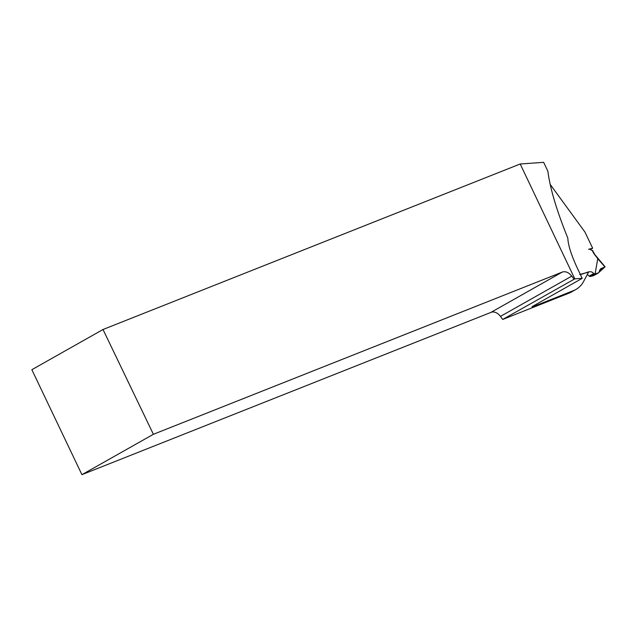 <?xml version="1.0" encoding="UTF-8"?>
<svg xmlns="http://www.w3.org/2000/svg" width="637" height="637" viewBox="0 0 637 637"><rect width="100%" height="100%" fill="white"/><g stroke="black" fill="none" stroke-linecap="round" stroke-linejoin="round"><path stroke-width="0.96" d="M580.283 274.324L588.548 272.15L583.715 281.259A36.906 26.205 -119.5 0 1 575.904 289.469L571.381 292.025A36.906 26.205 -119.5 0 1 569.08 293.124L502.697 319.455L574.805 278.863L582.194 278.337L533.511 305.84A6.155 0.422 154.5 0 0 532.038 306.867A6.155 0.422 154.5 0 0 533.822 306.349L533.559 305.808M575.904 289.469A36.906 26.205 -119.5 0 1 573.603 290.568L533.822 306.349M582.194 278.337L577.743 269.005C571.389 255.397 568.093 245.118 567.846 238.182C556.682 210.592 550.026 188.265 547.876 171.202L543.648 162.339L520.198 163.996L103.011 329.504L31.85 369.699L81.918 474.661L153.39 434.291L562.312 272.063C565.624 271.067 568.777 272.421 571.763 276.124L574.009 279.173M574.805 278.863L520.198 163.996M103.011 329.504L153.39 434.291M502.697 319.455L500.459 316.398A9.842 6.991 60.5 0 0 491.995 312.05L490.928 312.385A6.155 0.422 154.5 0 0 490.49 312.576L81.918 474.661M550.169 184.38L584.965 232.075L592.657 248.223L590.356 249.521M599.536 270.032L605.15 266.879L600.986 268.583L598.517 272.867L595.093 273.854L597.761 258.662L594.799 254.824A12.915 9.173 -119.5 0 1 592.8 251.567L592.243 250.365A1.29 0.916 60.5 0 1 591.351 250.182L590.953 249.887A3.695 2.62 -119.5 0 0 588.612 249.282L592.657 248.223M595.093 273.854L594.847 273.918A1.537 1.091 -119.5 0 1 593.724 273.544C590.22 269.14 585.228 274.093 579.702 274.475M587.354 274.404L589.201 276.1A1.537 1.091 60.5 0 0 590.324 276.474L593.565 275.662L598.358 272.931L604.927 266.943L597.753 258.686M573.603 290.568L569.08 293.124M571.763 276.124L500.459 316.398M490.928 312.385L562.312 272.063M601.439 268.368L600.572 268.854M598.358 272.931L593.421 275.717M594.847 273.918L590.324 276.474M593.724 273.544L589.201 276.1M605.15 266.879L594.91 254.657L592.41 250.317M598.517 272.867L593.565 275.662"/></g></svg>
